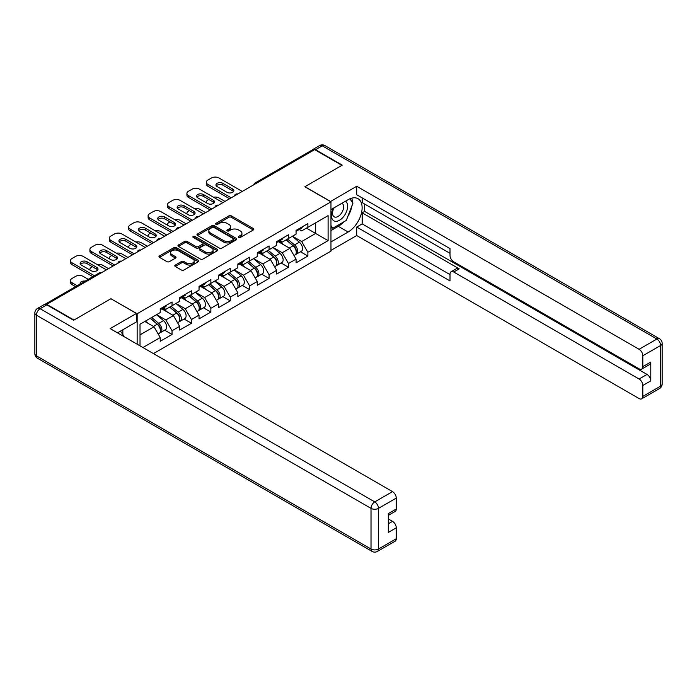 <?xml version="1.0" encoding="UTF-8"?>
<svg xmlns="http://www.w3.org/2000/svg" width="697" height="697" viewBox="0 0 697 697"><rect width="100%" height="100%" fill="white"/><g stroke="black" fill="none" stroke-linecap="round" stroke-linejoin="round"><path stroke-width="1.05" d="M238.635 237.45A1.211 0.697 0 0 0 240.343 237.45L253.316 229.966A1.725 0.993 0 0 0 253.821 229.261A1.725 0.993 0 0 0 253.316 228.555L231.334 215.861A1.725 0.993 0 0 0 228.895 215.861L215.922 223.354A1.211 0.697 0 0 0 215.565 223.85A1.211 0.697 0 0 0 215.922 224.338A1.211 0.697 0 0 0 217.63 224.338L219.311 223.371A5.524 3.189 0 0 1 227.126 223.371L228.956 224.434A5.524 3.189 0 0 1 230.576 226.682A5.524 3.189 0 0 1 228.956 228.938L227.274 229.914A1.211 0.697 0 0 0 226.926 230.402A1.211 0.697 0 0 0 227.274 230.899A1.211 0.697 0 0 0 228.991 230.899L230.663 229.932A5.524 3.189 0 0 1 238.479 229.932L240.308 230.986A5.524 3.189 0 0 1 241.929 233.242A5.524 3.189 0 0 1 240.308 235.499L238.635 236.466A1.211 0.697 0 0 0 238.278 236.963A1.211 0.697 0 0 0 238.635 237.45L238.635 236.466M175.295 265.069A1.725 0.993 0 0 0 174.79 265.775A1.725 0.993 0 0 0 175.295 266.481L181.455 270.044A1.725 0.993 0 0 0 183.903 270.044L198.305 261.723A1.725 0.993 0 0 0 198.819 261.018A1.725 0.993 0 0 0 198.305 260.312L176.332 247.627A1.725 0.993 0 0 0 173.893 247.627L159.482 255.938A1.725 0.993 0 0 0 158.977 256.644A1.725 0.993 0 0 0 159.482 257.35L166.931 261.654A1.725 0.993 0 0 0 169.371 261.654L175.539 258.09A1.725 0.993 0 0 0 176.045 257.385A1.725 0.993 0 0 0 175.539 256.679L171.845 254.544A4.618 2.666 0 0 1 170.495 252.662A4.618 2.666 0 0 1 173.344 250.197A4.618 2.666 0 0 1 178.38 250.781L192.842 259.127A4.618 2.666 0 0 1 194.202 261.018A4.618 2.666 0 0 1 191.344 263.483A4.618 2.666 0 0 1 186.317 262.9L183.903 261.506A1.725 0.993 0 0 0 181.455 261.506L175.295 265.069L175.295 266.481L181.455 262.943L181.455 261.506M111.032 298.656L73.96 320.062L46.716 304.328L314.661 149.637L341.905 165.363L304.842 186.761L330.962 201.851L137.152 313.737L111.032 298.804M219.433 248.115A1.725 0.993 0 0 0 221.873 248.115L236.283 239.794A1.725 0.993 0 0 0 236.788 239.088A1.725 0.993 0 0 0 236.283 238.391L214.301 225.697A1.725 0.993 0 0 0 211.862 225.697L197.451 234.018A1.725 0.993 0 0 0 196.946 234.723A1.725 0.993 0 0 0 197.451 235.429L219.433 248.115M193.722 237.712A1.211 0.697 0 0 1 194.951 237.886L194.951 236.449L217.298 249.352A1.725 0.993 0 0 1 217.804 250.057A1.725 0.993 0 0 1 217.298 250.763L202.888 259.075A1.725 0.993 0 0 1 200.448 259.075L178.467 246.389L184.635 242.852L184.635 241.423L178.467 244.978A1.725 0.993 0 0 0 177.962 245.684A1.725 0.993 0 0 0 178.467 246.389L178.467 244.978M184.635 242.852A1.725 0.993 0 0 1 187.075 242.852L187.075 241.423A1.725 0.993 0 0 0 184.635 241.423M187.075 241.423L195.988 246.564A1.725 0.993 0 0 0 198.427 246.564L202.522 244.203A1.725 0.993 0 0 0 203.027 243.497A1.725 0.993 0 0 0 202.522 242.791L193.243 237.433A1.211 0.697 0 0 1 192.886 236.945A1.211 0.697 0 0 1 193.635 236.3A1.211 0.697 0 0 1 194.951 236.449M137.152 344.187L137.152 313.737M153.453 353.597L330.962 251.112L330.962 201.851M164.666 330.195L172.046 334.455L172.046 330.726L165.825 319.949L156.625 314.635M172.046 334.455L160.232 341.286L160.232 337.548L142.937 347.533M140.019 345.843L140.019 324.227L160.232 312.552L160.232 308.823L172.046 302.001L172.046 305.73L179.634 301.348L179.634 297.619L191.448 290.797L191.448 294.526L199.037 290.144L199.037 286.415L210.86 279.593L210.86 283.322L218.449 278.948L218.449 275.21L230.263 268.389L230.263 272.118L237.851 267.744L237.851 264.006L249.665 257.184L249.665 260.913L257.254 256.54L257.254 252.802L269.077 245.98L269.077 249.718L276.665 245.335L276.665 241.598L288.48 234.776L288.48 238.513L296.068 234.131L296.068 230.393L307.882 223.571L307.882 227.309L328.095 215.634L328.095 240.631L307.882 252.297L301.662 241.528L292.461 236.213M300.503 251.774L307.882 256.034L307.882 252.297M307.882 256.034L296.068 262.856L296.068 259.118L288.48 263.501L282.259 252.732L273.058 247.418M281.1 262.978L288.48 267.239L288.48 263.501M288.48 267.239L276.665 274.06L276.665 270.323L269.077 274.705L262.856 263.936L253.647 258.622M261.697 274.182L269.077 278.443L269.077 274.705M269.077 278.443L257.254 285.265L257.254 281.527L249.665 285.909L243.453 275.141L234.244 269.826M242.286 285.387L249.665 289.647L249.665 285.909M249.665 289.647L237.851 296.469L237.851 292.731L230.263 297.114L224.042 286.345L214.842 281.03M222.883 296.591L230.263 300.851L230.263 297.114M230.263 300.851L218.449 307.673L218.449 303.936L210.86 308.318L204.639 297.549L195.43 292.235M203.48 307.795L210.86 312.056L210.86 308.318M210.86 312.056L199.037 318.877L199.037 315.14L191.448 319.522L185.236 308.745L176.027 303.43M184.069 318.991L191.448 323.26L191.448 319.522M191.448 323.26L179.634 330.082L179.634 326.344L172.046 330.726M163.42 307.935L165.825 309.32L172.046 305.73M165.825 319.949L173.414 315.575L161.809 308.867M179.634 326.344L173.414 315.575M182.832 296.73L185.236 298.116L191.448 294.526M185.236 308.745L192.825 304.371L181.211 297.663M199.037 315.14L192.825 304.371M202.235 285.526L204.639 286.92L210.86 283.322M204.639 297.549L212.228 293.167L200.614 286.458M218.449 303.936L212.228 293.167M221.637 274.322L224.042 275.716L230.263 272.118M224.042 286.345L231.631 281.963L220.025 275.254M237.851 292.731L231.631 281.963M241.049 263.118L243.453 264.512L249.665 260.913M243.453 275.141L251.033 270.758L239.428 264.05M257.254 281.527L251.033 270.758M260.451 251.913L262.856 253.307L269.077 249.718M262.856 263.936L270.445 259.554L258.831 252.854M276.665 270.323L270.445 259.554M279.854 240.709L282.259 242.103L288.48 238.513M282.259 252.732L289.847 248.35L278.242 241.65M296.068 259.118L289.847 248.35M312.796 150.709L256.452 183.25M255.651 183.703A2.64 1.525 120 0 1 256.322 183.172A2.64 1.525 60 0 0 255.006 183.041L311.359 150.508A2.64 1.525 60 0 1 312.674 150.639M299.257 229.513L301.662 230.899L307.882 227.309M301.662 241.528L315.663 233.451L315.663 222.822L328.095 215.634M306.453 228.137L328.095 240.631M46.716 304.328L46.716 304.763M140.019 334.856L154.011 326.771L144.802 321.456M160.232 337.548L154.011 326.771M239.115 237.625L240.308 236.936A5.524 3.189 0 0 0 241.929 234.68L241.929 233.242M230.576 226.682L230.576 228.119A5.524 3.189 0 0 1 228.956 230.376L227.762 231.064M253.29 229.975L231.334 217.298A1.725 0.993 0 0 0 228.895 217.298L216.401 224.512M236.257 239.812L214.301 227.135A1.725 0.993 0 0 0 211.862 227.135L197.478 235.438M233.234 239.585A1.211 0.697 0 0 0 233.582 239.088A1.211 0.697 0 0 0 233.234 238.601L213.935 227.457A1.211 0.697 0 0 0 212.228 227.457L210.459 228.485A5.524 3.189 0 0 0 208.839 230.742A5.524 3.189 0 0 0 210.459 232.998L223.641 240.604A5.524 3.189 0 0 0 231.456 240.604L233.234 239.585L233.234 241.023A1.211 0.697 0 0 0 233.582 240.526L233.582 239.088M208.839 230.742L208.839 232.179A5.524 3.189 0 0 0 210.459 234.427L210.459 232.998M233.234 241.023L231.456 242.042A5.524 3.189 0 0 1 223.641 242.042L210.459 234.427M187.075 242.852L195.988 248.001A1.725 0.993 0 0 0 198.427 248.001L202.522 245.64A1.725 0.993 0 0 0 203.027 244.935L203.027 243.497M194.951 237.886L217.272 250.772M205.24 251.905A4.618 2.666 0 0 0 210.276 252.48A4.618 2.666 0 0 0 213.125 250.023A4.618 2.666 0 0 0 211.775 248.132L206.669 245.187A1.725 0.993 0 0 0 204.23 245.187L200.144 247.548A1.725 0.993 0 0 0 199.638 248.254A1.725 0.993 0 0 0 200.144 248.96L205.24 251.905L205.24 253.342A4.618 2.666 0 0 0 210.276 253.917A4.618 2.666 0 0 0 213.125 251.451L213.125 250.023M199.638 248.254L199.638 249.692A1.725 0.993 0 0 0 200.144 250.397L200.144 248.96M205.24 253.342L200.144 250.397M194.202 261.018L194.202 262.455A4.618 2.666 0 0 1 191.344 264.921A4.618 2.666 0 0 1 186.317 264.337L183.903 262.943A1.725 0.993 0 0 0 181.455 262.943M170.495 252.662L170.495 254.1A4.618 2.666 0 0 0 171.845 255.982L171.845 254.544M175.513 258.108L171.845 255.982M198.305 260.312L198.305 261.723L176.332 249.056A1.725 0.993 0 0 0 173.893 249.056L159.5 257.367L159.482 255.938M294.587 246.921L293.716 246.416M295.702 254.318A5.803 3.354 -120 0 0 296.547 254.056A5.803 3.354 -120 0 0 297.584 250.005A5.803 3.354 -120 0 0 294.561 244.943L287.565 239.036M296.547 254.056L301.331 251.295A5.803 3.354 -120 0 0 302.376 247.235A5.803 3.354 -120 0 0 299.353 242.181L292.357 236.274M286.214 239.82L294.204 246.555A3.52 2.03 60 0 1 296.103 250.894M224.974 201.416L218.945 197.931A5.28 3.049 0 0 0 213.465 197.216M208.804 199.481L207.872 200.013A5.28 3.049 0 0 0 206.329 202.174A5.28 3.049 0 0 0 206.469 202.871M293.995 255.529L295.049 254.919A5.803 3.354 -120 0 0 296.094 250.868A5.803 3.354 -120 0 0 293.071 245.806L286.075 239.899M284.054 245.004L279.331 241.014M216.297 185.907A4.043 2.335 180 0 1 222.866 185.184L232.693 190.856A4.043 2.335 180 0 1 233.539 191.579M229.583 198.758L207.872 186.23A5.28 3.049 180 0 1 206.329 184.069L206.329 182.205A5.28 3.049 0 0 0 207.872 184.356L207.872 186.23M297.628 229.496A5.803 3.354 60 0 1 296.547 231.082A5.803 3.354 60 0 1 296.068 231.273M302.411 226.734A5.803 3.354 60 0 1 301.331 228.311L296.547 231.082M206.329 182.205A5.28 3.049 0 0 1 207.872 180.053L211.479 177.97A5.28 3.049 0 0 1 218.945 177.97L242.268 191.431M231.195 197.826L207.872 184.356M222.866 183.32L232.693 188.992A4.043 2.335 180 0 1 233.878 190.647A4.043 2.335 180 0 1 231.378 192.799A4.043 2.335 180 0 1 226.969 192.294L217.142 186.622A4.043 2.335 180 0 1 215.957 184.966A4.043 2.335 180 0 1 218.449 182.814A4.043 2.335 180 0 1 222.866 183.32L222.866 185.184M333.532 208.115A11.431 6.604 120 0 0 333.262 220.4A11.431 6.604 120 0 0 343.586 216.645A11.431 6.604 120 0 0 345.555 201.18M334.185 207.741A7.833 4.522 120 0 0 334.159 216.828A7.833 4.522 120 0 0 340.842 213.988A7.833 4.522 120 0 0 341.983 203.263A7.833 4.522 120 0 0 341.957 203.254M349.92 198.793L352.97 203.141L346.261 220.452L332.826 228.207L330.962 225.549M330.962 227.126L332.826 228.207M120.468 331.127L123.596 335.579L123.343 336.215M330.465 201.564L356.707 186.265L639.088 349.293L656.87 339.021L322.249 145.83L315.532 149.707L342.279 165.145L304.964 186.691L330.465 201.416M330.962 209.605L348.125 199.69A19.795 11.422 120 0 1 358.023 198.715A19.795 11.422 120 0 1 361.055 214.571A19.795 11.422 120 0 1 348.125 232.014L330.962 241.92M330.962 250.397L356.707 235.534L356.707 227.056L450.009 280.917L450.009 274.165A5.28 3.049 -120 0 1 451.098 271.752A5.28 3.049 -120 0 1 453.738 272.013L639.088 379.02L647.043 374.428A5.28 3.049 60 0 1 650.78 380.893L650.78 362.074A5.28 3.049 60 0 1 649.682 364.487L641.719 369.088A5.28 3.049 -120 0 0 642.817 366.666L642.817 355.758A5.28 3.049 -120 0 0 639.088 349.293M364.67 204.073L364.67 211.4L362.187 212.838L362.187 223.894L356.707 227.056M362.187 197.896L362.187 202.635L450.009 253.342M641.719 369.088A5.28 3.049 -120 0 1 639.088 368.826L453.738 261.819A5.28 3.049 -120 0 1 450.009 255.355L450.009 248.602L356.707 194.733L356.707 186.265M356.707 235.534L639.088 398.553A5.28 3.049 -120 0 0 641.719 398.815A5.28 3.049 -120 0 0 642.817 396.401L642.817 385.485A5.28 3.049 -120 0 0 639.088 379.02M315.532 149.707A5.28 3.049 -120 0 0 312.901 149.446A5.28 3.049 -120 0 0 312.073 150.413M362.187 212.838L459.21 268.85L453.738 272.013M364.67 211.4L647.043 374.428M362.187 223.894L450.009 274.601M451.098 271.752L456.57 268.589A5.28 3.049 60 0 1 459.21 268.85M330.962 230.576L338.298 226.333A19.795 11.422 120 0 0 343.787 221.881M347.716 216.697A19.795 11.422 120 0 0 351.976 205.72M352.29 202.174A19.795 11.422 120 0 0 351.802 198.14M330.962 228.276L331.955 227.701M46.847 304.833L40.13 308.71A5.28 3.049 -120 0 0 37.49 308.449L44.207 304.572A5.28 3.049 60 0 1 46.847 304.833L73.586 320.272L110.91 298.725L136.412 313.45L136.412 321.927L118.743 332.129A19.795 11.422 120 0 0 117.549 332.87M136.412 313.45L110.161 328.609L392.533 491.629A5.28 3.049 60 0 1 396.271 498.094L396.271 509.01A5.28 3.049 60 0 1 395.173 511.432L388.307 515.397M122.846 334.516L122.846 329.759M388.307 523.804L392.533 521.365A5.28 3.049 60 0 1 396.271 527.829L396.271 538.746A5.28 3.049 60 0 1 395.173 541.16L377.382 551.432A5.28 3.049 -120 0 0 378.48 549.018L396.271 538.746M396.271 509.01L388.307 513.611L388.307 532.43L396.271 527.829M392.533 521.365L388.307 518.925M275.184 258.125L274.313 257.62M276.3 265.522A5.803 3.354 -120 0 0 277.136 265.261A5.803 3.354 -120 0 0 278.181 261.209A5.803 3.354 -120 0 0 275.158 256.147L268.162 250.24M277.136 265.261L281.928 262.499A5.803 3.354 -120 0 0 282.973 258.439A5.803 3.354 -120 0 0 279.95 253.386L272.945 247.479M266.812 251.025L274.792 257.759A3.52 2.03 60 0 1 276.692 262.098M205.571 212.62L199.542 209.135A5.28 3.049 0 0 0 194.062 208.42M189.401 210.677L188.469 211.217A5.28 3.049 0 0 0 186.918 213.378A5.28 3.049 0 0 0 187.057 214.066M274.592 266.733L275.646 266.123A5.803 3.354 -120 0 0 276.692 262.072A5.803 3.354 -120 0 0 273.668 257.01L266.663 251.103M264.651 256.208L259.92 252.218M255.773 269.33L254.91 268.824M256.888 276.726A5.803 3.354 -120 0 0 257.733 276.465A5.803 3.354 -120 0 0 258.779 272.414A5.803 3.354 -120 0 0 255.755 267.352L248.751 261.445M257.733 276.465L262.525 273.703A5.803 3.354 -120 0 0 263.571 269.643A5.803 3.354 -120 0 0 260.547 264.59L253.542 258.683M247.4 262.229L255.39 268.964A3.52 2.03 60 0 1 257.289 273.294M186.169 223.824L180.131 220.339A5.28 3.049 0 0 0 174.659 219.616M169.998 221.881L169.066 222.421A5.28 3.049 0 0 0 167.515 224.582A5.28 3.049 0 0 0 167.655 225.27M255.18 277.937L256.243 277.328A5.803 3.354 -120 0 0 257.289 273.276A5.803 3.354 -120 0 0 254.266 268.214L247.261 262.307M245.239 267.413L240.517 263.422M236.37 280.534L235.499 280.028M237.485 287.931A5.803 3.354 -120 0 0 238.33 287.669A5.803 3.354 -120 0 0 239.376 283.618A5.803 3.354 -120 0 0 236.353 278.556L229.348 272.649M238.33 287.669L243.114 284.907A5.803 3.354 -120 0 0 244.159 280.847A5.803 3.354 -120 0 0 241.136 275.794L234.14 269.887M227.997 273.424L235.987 280.168A3.52 2.03 60 0 1 237.886 284.498M166.757 235.028L160.728 231.543A5.28 3.049 0 0 0 155.248 230.82M150.587 233.086L149.655 233.626A5.28 3.049 0 0 0 148.112 235.778A5.28 3.049 0 0 0 148.252 236.475M235.778 289.142L236.832 288.532A5.803 3.354 -120 0 0 237.877 284.472A5.803 3.354 -120 0 0 234.854 279.419L227.858 273.512M225.837 278.617L221.115 274.627M216.967 291.738L216.096 291.233M218.083 299.135A5.803 3.354 -120 0 0 218.919 298.874A5.803 3.354 -120 0 0 219.964 294.814A5.803 3.354 -120 0 0 216.941 289.76L209.945 283.853M218.919 298.874L223.711 296.112A5.803 3.354 -120 0 0 224.756 292.052A5.803 3.354 -120 0 0 221.733 286.998L214.728 281.091M208.595 284.629L216.584 291.372A3.52 2.03 60 0 1 218.483 295.702M147.355 246.233L141.325 242.748A5.28 3.049 0 0 0 135.845 242.025M131.184 244.29L130.252 244.83A5.28 3.049 0 0 0 128.701 246.982A5.28 3.049 0 0 0 128.84 247.679M216.375 300.346L217.429 299.736A5.803 3.354 -120 0 0 218.475 295.676A5.803 3.354 -120 0 0 215.451 290.623L208.447 284.716M206.434 289.821L201.703 285.831M197.565 302.942L196.693 302.437M198.671 310.339A5.803 3.354 -120 0 0 199.516 310.078A5.803 3.354 -120 0 0 200.562 306.018A5.803 3.354 -120 0 0 197.539 300.965L190.534 295.058M199.516 310.078L204.308 307.316A5.803 3.354 -120 0 0 205.354 303.256A5.803 3.354 -120 0 0 202.33 298.203L195.326 292.296M189.192 295.833L197.173 302.576A3.52 2.03 60 0 1 199.072 306.907M127.952 257.437L121.914 253.952A5.28 3.049 0 0 0 116.443 253.229M111.781 255.494L110.849 256.034A5.28 3.049 0 0 0 109.298 258.186A5.28 3.049 0 0 0 109.438 258.883M196.963 311.55L198.026 310.94A5.803 3.354 -120 0 0 199.072 306.88A5.803 3.354 -120 0 0 196.049 301.827L189.044 295.92M187.023 301.026L182.3 297.035M196.885 197.103A4.043 2.335 180 0 1 203.454 196.388L213.282 202.06A4.043 2.335 180 0 1 214.136 202.783M210.172 209.963L188.469 197.434A5.28 3.049 180 0 1 186.918 195.273L186.918 193.409A5.28 3.049 0 0 0 188.469 195.561L188.469 197.434M278.216 240.7A5.803 3.354 60 0 1 277.136 242.277A5.803 3.354 60 0 1 276.665 242.478M283.008 237.938A5.803 3.354 60 0 1 281.928 239.515L277.136 242.277M186.918 193.409A5.28 3.049 0 0 1 188.469 191.257L192.076 189.175A5.28 3.049 0 0 1 199.542 189.175L222.866 202.635M211.792 209.03L188.469 195.561M203.454 194.524L213.282 200.196A4.043 2.335 180 0 1 214.467 201.851A4.043 2.335 180 0 1 211.975 204.003A4.043 2.335 180 0 1 207.558 203.498L197.739 197.826A4.043 2.335 180 0 1 196.545 196.171A4.043 2.335 180 0 1 199.046 194.019A4.043 2.335 180 0 1 203.454 194.524L203.454 196.388M177.482 208.307A4.043 2.335 180 0 1 184.052 207.593L193.879 213.265A4.043 2.335 180 0 1 194.724 213.988M190.769 221.167L169.066 208.638A5.28 3.049 180 0 1 167.515 206.478L167.515 204.613A5.28 3.049 0 0 0 169.066 206.765L169.066 208.638M258.814 251.905A5.803 3.354 60 0 1 257.733 253.481A5.803 3.354 60 0 1 257.254 253.682M263.605 249.134A5.803 3.354 60 0 1 262.525 250.72L257.733 253.481M167.515 204.613A5.28 3.049 0 0 1 169.066 202.461L172.673 200.379A5.28 3.049 0 0 1 180.131 200.379L203.454 213.84M192.389 220.235L169.066 206.765M184.052 205.728L193.879 211.4A4.043 2.335 180 0 1 195.064 213.047A4.043 2.335 180 0 1 192.564 215.207A4.043 2.335 180 0 1 188.155 214.702L178.327 209.03A4.043 2.335 180 0 1 177.143 207.375A4.043 2.335 180 0 1 179.643 205.223A4.043 2.335 180 0 1 184.052 205.728L184.052 207.593M158.08 219.511A4.043 2.335 180 0 1 164.649 218.797L174.477 224.469A4.043 2.335 180 0 1 175.322 225.192M171.366 232.371L149.655 219.834A5.28 3.049 180 0 1 148.112 217.682L148.112 215.817A5.28 3.049 0 0 0 149.655 217.969L149.655 219.834M239.411 263.109A5.803 3.354 60 0 1 238.33 264.686A5.803 3.354 60 0 1 237.851 264.886M244.203 260.338A5.803 3.354 60 0 1 243.114 261.924L238.33 264.686M148.112 215.817A5.28 3.049 0 0 1 149.655 213.665L153.262 211.574A5.28 3.049 0 0 1 160.728 211.574L184.052 225.044M172.978 231.439L149.655 217.969M164.649 216.933L174.477 222.604A4.043 2.335 180 0 1 175.661 224.251A4.043 2.335 180 0 1 173.161 226.412A4.043 2.335 180 0 1 168.752 225.906L158.925 220.235A4.043 2.335 180 0 1 157.74 218.579A4.043 2.335 180 0 1 160.24 216.418A4.043 2.335 180 0 1 164.649 216.933L164.649 218.797M138.668 230.716A4.043 2.335 180 0 1 145.237 230.001L155.065 235.673A4.043 2.335 180 0 1 155.919 236.388M151.955 243.575L130.252 231.038A5.28 3.049 180 0 1 128.701 228.886L128.701 227.022A5.28 3.049 0 0 0 130.252 229.174L130.252 231.038M220.008 274.313A5.803 3.354 60 0 1 218.919 275.89A5.803 3.354 60 0 1 218.449 276.09M224.791 271.542A5.803 3.354 60 0 1 223.711 273.128L218.919 275.89M128.701 227.022A5.28 3.049 0 0 1 130.252 224.861L133.859 222.779A5.28 3.049 0 0 1 141.325 222.779L164.649 236.248M153.575 242.643L130.252 229.174M145.237 228.137L155.065 233.809A4.043 2.335 180 0 1 156.25 235.455A4.043 2.335 180 0 1 153.758 237.616A4.043 2.335 180 0 1 149.35 237.111L139.522 231.439A4.043 2.335 180 0 1 138.337 229.783A4.043 2.335 180 0 1 140.829 227.623A4.043 2.335 180 0 1 145.237 228.137L145.237 230.001M119.265 241.92A4.043 2.335 180 0 1 125.835 241.206L135.662 246.877A4.043 2.335 180 0 1 136.507 247.592M132.552 254.78L110.849 242.242A5.28 3.049 180 0 1 109.298 240.09L109.298 238.226A5.28 3.049 0 0 0 110.849 240.378L110.849 242.242M200.597 285.517A5.803 3.354 60 0 1 199.516 287.094A5.803 3.354 60 0 1 199.037 287.295M205.388 282.747A5.803 3.354 60 0 1 204.308 284.332L199.516 287.094M109.298 238.226A5.28 3.049 0 0 1 110.849 236.065L114.456 233.983A5.28 3.049 0 0 1 121.914 233.983L145.237 247.452M134.172 253.847L110.849 240.378M125.835 239.332L135.662 245.013A4.043 2.335 180 0 1 136.847 246.66A4.043 2.335 180 0 1 134.347 248.82A4.043 2.335 180 0 1 129.938 248.315L120.111 242.643A4.043 2.335 180 0 1 118.926 240.988A4.043 2.335 180 0 1 121.426 238.827A4.043 2.335 180 0 1 125.835 239.332L125.835 241.206M178.153 314.147L177.282 313.641M179.268 321.544A5.803 3.354 -120 0 0 180.114 321.282A5.803 3.354 -120 0 0 181.159 317.222A5.803 3.354 -120 0 0 178.136 312.169L171.131 306.262M180.114 321.282L184.905 318.52A5.803 3.354 -120 0 0 185.942 314.46A5.803 3.354 -120 0 0 182.919 309.407L175.923 303.5M169.78 307.037L177.77 313.781A3.52 2.03 60 0 1 179.669 318.111M108.54 268.641L102.511 265.156A5.28 3.049 0 0 0 97.031 264.433M92.37 266.698L91.438 267.239A5.28 3.049 0 0 0 89.896 269.39A5.28 3.049 0 0 0 90.035 270.087M177.561 322.755L178.624 322.145A5.803 3.354 -120 0 0 179.66 318.085A5.803 3.354 -120 0 0 176.637 313.031L169.641 307.124M167.62 312.221L162.898 308.24M99.863 253.124A4.043 2.335 180 0 1 106.432 252.41L116.26 258.082A4.043 2.335 180 0 1 117.105 258.796M113.149 265.984L91.438 253.447A5.28 3.049 180 0 1 89.896 251.295L89.896 249.43A5.28 3.049 0 0 0 91.438 251.582L91.438 253.447M181.194 296.722A5.803 3.354 60 0 1 180.114 298.299A5.803 3.354 60 0 1 179.634 298.499M185.986 293.951A5.803 3.354 60 0 1 184.905 295.537L180.114 298.299M89.896 249.43A5.28 3.049 0 0 1 91.438 247.269L95.045 245.187A5.28 3.049 0 0 1 102.511 245.187L125.835 258.657M114.761 265.043L91.438 251.582M106.432 250.537L116.26 256.217A4.043 2.335 180 0 1 117.445 257.864A4.043 2.335 180 0 1 114.944 260.025A4.043 2.335 180 0 1 110.535 259.519L100.708 253.847A4.043 2.335 180 0 1 99.523 252.192A4.043 2.335 180 0 1 102.023 250.031A4.043 2.335 180 0 1 106.432 250.537L106.432 252.41M158.75 325.342L157.879 324.846M159.866 332.748A5.803 3.354 -120 0 0 160.711 332.486A5.803 3.354 -120 0 0 161.748 328.426A5.803 3.354 -120 0 0 158.724 323.373L151.728 317.466M160.711 332.486L165.494 329.716A5.803 3.354 -120 0 0 166.539 325.665A5.803 3.354 -120 0 0 163.516 320.603L156.511 314.695M150.378 318.241L158.367 324.985A3.52 2.03 60 0 1 160.266 329.315M85.165 281.1A4.043 2.335 0 0 0 80.12 283.365A4.043 2.335 0 0 0 80.242 283.94M88.24 279.323L83.109 276.361A5.28 3.049 0 0 0 75.642 276.361L72.035 278.443A5.28 3.049 0 0 0 70.493 280.595A5.28 3.049 0 0 0 72.035 282.747L72.035 284.62L75.555 286.65M77.167 285.718L72.035 282.747M158.158 333.959L159.212 333.349A5.803 3.354 -120 0 0 160.258 329.289A5.803 3.354 -120 0 0 157.234 324.236L150.23 318.329M148.217 323.425L145.446 321.09M72.035 284.62A5.28 3.049 180 0 1 70.493 282.459L70.493 280.595M80.451 264.329A4.043 2.335 180 0 1 87.02 263.614L96.848 269.286A4.043 2.335 180 0 1 97.702 270M92.84 276.665L72.035 264.651A5.28 3.049 180 0 1 70.493 262.499L70.493 260.634A5.28 3.049 0 0 0 72.035 262.786L72.035 264.651M161.791 307.917A5.803 3.354 60 0 1 160.711 309.503A5.803 3.354 60 0 1 160.232 309.703M166.574 305.155A5.803 3.354 60 0 1 165.494 306.741L160.711 309.503M70.493 260.634A5.28 3.049 0 0 1 72.035 258.474L75.642 256.391A5.28 3.049 0 0 1 83.109 256.391L106.432 269.861M94.461 275.733L72.035 262.786M87.02 261.741L96.848 267.421A4.043 2.335 180 0 1 98.033 269.068A4.043 2.335 180 0 1 95.541 271.229A4.043 2.335 180 0 1 91.133 270.724L81.305 265.043A4.043 2.335 180 0 1 80.12 263.396A4.043 2.335 180 0 1 82.612 261.236A4.043 2.335 180 0 1 87.02 261.741L87.02 263.614M101.204 272.875L46.159 304.511M101.753 272.562A2.64 1.525 -60 0 0 101.082 272.806A2.64 1.525 -120 0 0 99.758 272.675L44.904 304.345M236.248 194.907A2.64 1.525 120 0 1 236.919 194.376A2.64 1.525 -60 0 1 237.59 194.132M216.845 206.112A2.64 1.525 120 0 1 217.516 205.58A2.64 1.525 -60 0 1 218.187 205.336M197.434 217.316A2.64 1.525 120 0 1 198.105 216.784A2.64 1.525 -60 0 1 198.776 216.54M178.031 228.52A2.64 1.525 120 0 1 178.702 227.989A2.64 1.525 -60 0 1 179.373 227.745M158.628 239.724A2.64 1.525 120 0 1 159.299 239.193A2.64 1.525 -60 0 1 159.97 238.949M139.226 250.929A2.64 1.525 120 0 1 139.888 250.397A2.64 1.525 -60 0 1 140.559 250.153M119.814 262.133A2.64 1.525 120 0 1 120.485 261.602A2.64 1.525 -60 0 1 121.156 261.358M240.308 236.936L240.308 235.499M227.274 230.899L227.274 229.914M228.956 230.376L228.956 228.938M215.922 224.338L215.922 223.354M228.895 217.298L228.895 215.861M231.334 217.298L231.334 215.861M253.316 229.966L253.316 228.555M197.451 235.429L197.451 234.018M211.862 227.135L211.862 225.697M214.301 227.135L214.301 225.697M236.283 239.794L236.283 238.391M223.641 242.042L223.641 240.604M231.456 242.042L231.456 240.604M195.988 248.001L195.988 246.564M198.427 248.001L198.427 246.564M202.522 245.64L202.522 244.203M217.298 250.763L217.298 249.352M183.903 262.943L183.903 261.506M186.317 264.337L186.317 262.9M175.539 258.09L175.539 256.679M173.893 249.056L173.893 247.627M176.332 249.056L176.332 247.627M294.561 244.943L299.353 242.181M289.255 248.01L293.071 245.806M232.693 188.992L232.693 190.856M642.817 366.666L650.78 362.074M650.78 380.893L642.817 385.485M642.817 396.401L660.608 386.129L660.608 345.485L642.817 355.758M338.298 226.333L348.125 232.014M660.608 386.129A5.28 3.049 60 0 1 659.51 388.551A5.28 5.28 0 0 0 662.15 383.977A5.28 3.049 180 0 1 660.608 386.129M660.608 345.485A5.28 3.049 0 0 0 662.15 343.325A5.28 5.28 0 0 0 659.51 338.759A5.28 3.049 -60 0 0 656.87 339.021A5.28 3.049 60 0 1 660.608 345.485M312.901 149.446L319.618 145.568A5.28 3.049 60 0 1 322.249 145.83A5.28 3.049 -60 0 1 324.889 145.568L659.51 338.759M37.49 308.449A5.28 5.28 0 0 0 34.85 313.023A5.28 3.049 180 0 0 36.392 315.175A5.28 3.049 -60 0 1 40.13 308.71L374.751 501.901A5.28 3.049 -60 0 0 371.013 508.366L36.392 315.175L36.392 355.827L371.013 549.018L371.013 508.366A5.28 3.049 0 0 0 378.48 508.366L378.48 549.018A5.28 3.049 180 0 1 371.013 549.018A5.28 3.049 -60 0 0 372.111 551.432A5.28 5.28 0 0 0 377.382 551.432M396.271 498.094L378.48 508.366A5.28 3.049 -120 0 0 374.751 501.901L392.533 491.629M37.49 358.241A5.28 3.049 -60 0 1 36.392 355.827A5.28 3.049 0 0 1 34.85 353.675A5.28 5.28 0 0 0 37.49 358.241L372.111 551.432M275.158 256.147L279.95 253.386M269.852 259.214L273.668 257.01M255.755 267.352L260.547 264.59M250.45 270.419L254.266 268.214M236.353 278.556L241.136 275.794M231.047 281.623L234.854 279.419M216.941 289.76L221.733 286.998M211.635 292.827L215.451 290.623M197.539 300.965L202.33 298.203M192.233 304.031L196.049 301.827M213.282 200.196L213.282 202.06M193.879 211.4L193.879 213.265M174.477 222.604L174.477 224.469M155.065 233.809L155.065 235.673M135.662 245.013L135.662 246.877M178.136 312.169L182.919 309.407M172.83 315.227L176.637 313.031M116.26 256.217L116.26 258.082M158.724 323.373L163.516 320.603M153.418 326.431L157.234 324.236M96.848 267.421L96.848 269.286M255.006 183.041A2.64 2.64 0 0 0 253.734 184.81M237.764 194.036A2.64 2.64 0 0 0 234.331 196.014M218.361 205.24A2.64 2.64 0 0 0 214.929 207.218M198.95 216.445A2.64 2.64 0 0 0 195.517 218.422M179.547 227.64A2.64 2.64 0 0 0 176.114 229.627M160.144 238.844A2.64 2.64 0 0 0 156.712 240.831M140.742 250.049A2.64 2.64 0 0 0 137.3 252.035M121.33 261.253A2.64 2.64 0 0 0 117.898 263.239M101.928 272.457A2.64 2.64 0 0 0 99.758 272.675M206.329 202.783L206.329 202.174M641.719 398.815L659.51 388.551M662.15 383.977L662.15 343.325M324.889 145.568A5.28 5.28 0 0 0 319.618 145.568M34.85 313.023L34.85 353.675M186.918 213.988L186.918 213.378M167.515 225.192L167.515 224.582M148.112 236.396L148.112 235.778M128.701 247.601L128.701 246.982M109.298 258.805L109.298 258.186M89.896 270.009L89.896 269.39"/></g></svg>
